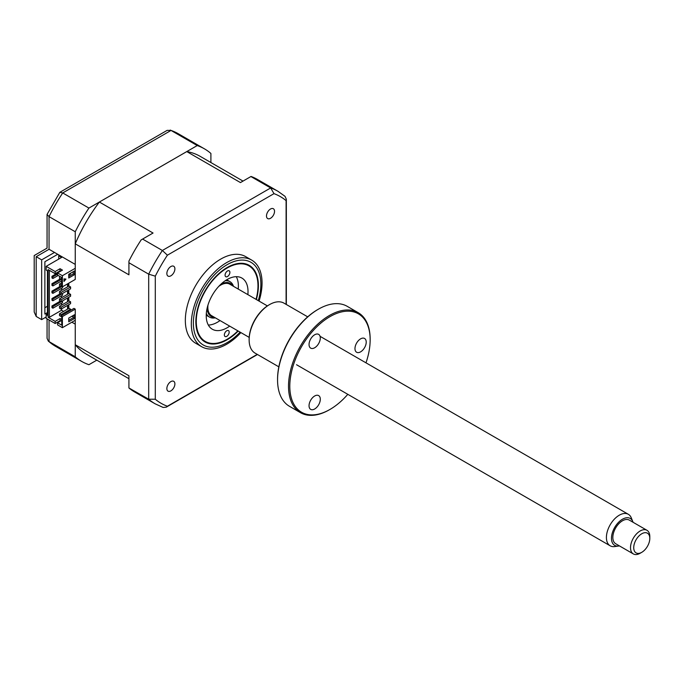 <?xml version="1.0" encoding="UTF-8"?>
<svg xmlns="http://www.w3.org/2000/svg" width="684" height="684" viewBox="0 0 684 684"><rect width="100%" height="100%" fill="white"/><g stroke="black" fill="none" stroke-linecap="round" stroke-linejoin="round"><path stroke-width="1.03" d="M210.894 162.535L210.894 153.447A122.735 70.862 120 0 0 204.439 148.838A122.735 70.862 120 0 0 197.223 145.555L88.92 208.073A122.735 70.862 120 0 0 75.249 231.756L49.051 216.631L49.051 249.284C46.452 247.779 46.452 247.779 49.051 249.284L75.249 264.409L75.249 231.756M88.92 208.073L62.731 192.948A122.735 70.862 120 0 0 49.051 216.631L47.059 214.425L47.059 248.13L34.2 255.551L34.2 312.041L36.201 316.461L41.664 319.616L46.161 317.017M54.515 252.439L41.664 259.86L36.201 256.705C33.593 255.2 33.593 255.2 36.201 256.705L36.201 316.461M197.223 145.555L171.026 130.43L167.118 130.379L59.816 192.324L47.059 214.425M59.816 192.324L62.731 192.948L171.026 130.43A122.735 70.862 120 0 1 178.242 133.713L204.439 148.838M71.871 322.215L75.249 324.156L75.249 356.809A122.735 70.862 120 0 0 81.704 361.417A122.735 70.862 120 0 0 88.92 364.7L96.795 360.16M47.444 312.562L44.879 314.05L44.879 261.716L57.73 254.294M58.696 259.116L58.696 255.782L61.586 257.449M58.696 255.782A11.363 6.558 120 0 0 59.773 255.474M47.444 306.252L44.879 307.74M41.664 259.86L41.664 319.616M75.249 356.809L48.367 341.196L47.059 338.323L47.059 318.829M229.174 332.202A3.411 1.966 -60 0 1 227.669 335.605A3.411 1.966 -60 0 1 225.053 336.502A3.411 1.966 -60 0 1 224.352 334.904A3.411 1.966 -60 0 1 225.857 331.501A3.411 1.966 -60 0 1 228.465 330.603A3.411 1.966 -60 0 1 229.174 332.202M256.047 299.361A43.639 25.197 120 0 0 257.979 286.348A43.639 25.197 120 0 0 257.979 285.835A43.639 25.197 120 0 0 227.344 267.897A43.639 25.197 120 0 0 196.274 320.967A43.639 25.197 120 0 0 227.122 339.281A43.639 25.197 120 0 0 237.87 330.851M229.901 272.403A3.411 1.966 -60 0 1 228.396 275.814A3.411 1.966 -60 0 1 225.78 276.704A3.411 1.966 -60 0 1 225.079 275.105A3.411 1.966 -60 0 1 226.584 271.702A3.411 1.966 -60 0 1 229.191 270.804A3.411 1.966 -60 0 1 229.901 272.403M229.679 326.123A29.549 17.057 -60 0 1 212.348 329.243A29.549 17.057 -60 0 1 206.235 315.375A29.549 17.057 -60 0 1 219.265 285.835A29.549 17.057 -60 0 1 241.897 278.063A29.549 17.057 -60 0 1 248.018 291.931A29.549 17.057 -60 0 1 247.864 294.633M236.271 276.687A29.549 17.057 -60 0 1 238.374 286.365A29.549 17.057 -60 0 1 238.22 289.067M220.034 320.557A29.549 17.057 -60 0 1 208.338 325.054M270.513 209.013A5.686 3.283 120 0 0 266.803 214.015A5.686 3.283 120 0 0 267.675 218.572A5.686 3.283 120 0 0 270.513 218.29A5.686 3.283 120 0 0 274.233 213.28A5.686 3.283 120 0 0 273.361 208.731A5.686 3.283 120 0 0 270.513 209.013M170.872 381.595A5.686 3.283 120 0 0 167.161 386.605A5.686 3.283 120 0 0 168.033 391.154A5.686 3.283 120 0 0 170.872 390.872A5.686 3.283 120 0 0 174.591 385.87A5.686 3.283 120 0 0 173.719 381.313A5.686 3.283 120 0 0 170.872 381.595M170.872 266.538A5.686 3.283 120 0 0 167.161 271.548A5.686 3.283 120 0 0 168.033 276.097A5.686 3.283 120 0 0 170.872 275.814A5.686 3.283 120 0 0 174.591 270.813A5.686 3.283 120 0 0 173.719 266.256A5.686 3.283 120 0 0 170.872 266.538M259.074 301.105A50 28.865 120 0 0 251.695 260.1L245.693 256.637A50 28.865 120 0 0 220.693 259.116A50 28.865 120 0 0 188.032 303.174A50 28.865 120 0 0 195.692 343.248L201.695 346.711A50 28.865 120 0 0 226.695 344.232A50 28.865 120 0 0 240.896 332.595M251.695 260.1A50 28.865 120 0 0 226.695 262.579A50 28.865 120 0 0 194.025 306.637A50 28.865 120 0 0 201.695 346.711M256.372 299.549A44.229 25.539 120 0 0 249.241 265.349A44.229 25.539 120 0 0 227.122 267.538A44.229 25.539 120 0 0 198.232 306.517A44.229 25.539 120 0 0 205.012 341.957A44.229 25.539 120 0 0 227.122 339.768A44.229 25.539 120 0 0 238.194 331.039M61.748 284.629L61.107 285.006L59.499 284.074L61.748 282.774M59.499 284.074L59.499 285.929L62.389 286.861L75.249 279.44L75.249 243.829A114.1 65.878 -60 0 1 99.377 202.037L186.766 151.583A114.1 65.878 -60 0 1 200.121 156.32L243.025 181.089M61.107 285.006L61.107 286.861M70.589 286.955L61.107 292.427L59.499 291.495L68.981 286.023L70.589 286.955L70.589 288.81L61.107 294.282L59.499 293.351L59.499 291.495M61.107 292.427L61.107 294.282M70.589 294.377L61.107 299.849L59.499 298.925L68.981 293.445L70.589 294.377L70.589 296.232L61.107 301.704L59.499 300.78L59.499 298.925M61.107 299.849L61.107 301.704M70.589 301.798L61.107 307.27L59.499 306.346L68.981 300.874L70.589 301.798L70.589 303.653L61.107 309.125L59.499 308.202L59.499 306.346M61.107 307.27L61.107 309.125M61.509 277.345L59.901 276.421M59.499 276.652L59.499 278.508L61.107 279.44L61.748 279.063M61.107 277.584L61.107 279.44M68.742 275.028L70.589 273.959L70.589 273.215M70.589 310.331L70.589 309.219L61.107 314.7L59.499 313.768L59.499 315.623L61.107 316.555L61.748 315.435L73.966 308.39L75.249 309.125L62.389 316.555L61.748 316.179L61.748 325.182L57.576 322.771L61.748 320.36M61.107 314.7L61.107 316.555M59.499 313.768L68.981 308.296L70.589 309.219M57.576 322.771L57.576 324.9L62.389 327.687L75.249 320.266L75.249 309.125M47.444 313.862L46.161 314.606L46.161 318.317L55.165 323.506L60.064 320.685L60.62 321.01M73.239 315.486L73.239 317.709L74.53 318.453L68.742 321.796L68.742 318.086L74.53 314.743L74.53 318.453M62.389 316.555L62.389 327.687M73.239 317.709L68.742 320.309M52.907 306.535L51.95 305.97L51.95 307.646L52.907 308.202L52.907 306.535L62.552 300.96L62.552 302.636L52.907 308.202M60.226 301.191L51.95 305.97M52.907 299.105L51.95 298.549L51.95 300.225L52.907 300.78L52.907 299.105L62.552 293.539L62.552 295.214L52.907 300.78M60.226 293.769L51.95 298.549M62.552 286.767L62.552 287.784L52.907 293.351L51.95 292.795L52.907 292.239M52.907 293.351L52.907 291.683L61.834 286.536M60.226 286.348L51.95 291.127L51.95 292.795M52.907 291.683L51.95 291.127M52.907 284.262L51.95 283.706L51.95 285.373L52.907 285.929L52.907 284.262L61.748 279.157M61.748 280.825L52.907 285.929M60.226 278.927L51.95 283.706M52.907 276.84L51.95 276.285L51.95 277.952L52.907 278.508L52.907 276.84L57.576 274.147M58.217 275.447L52.907 278.508M68.178 283.518L68.178 286.485M68.178 290.196L68.178 293.915M68.178 297.625L68.178 301.336M68.178 305.047L68.178 308.758M67.536 309.125L67.536 305.415M67.536 301.704L67.536 297.993M67.536 294.282L67.536 290.572M67.536 286.861L67.536 283.894M61.586 308.852L61.586 310.245L63.595 311.4M61.586 280.919L61.586 282.868M61.586 288.34L61.586 290.29M61.586 295.77L61.586 297.72M61.586 303.192L61.586 305.141M57.576 273.036L51.95 276.285M61.748 319.522L60.064 318.547L55.165 321.377L48.094 317.291L49.376 317.291L49.376 270.342M49.376 317.291L61.586 310.245M60.064 270.855L60.064 268.718L55.165 271.548L55.165 273.685L60.064 270.855L60.62 271.18M60.064 268.718L62.466 270.112L57.576 272.942L57.576 275.079L61.748 277.49L61.748 286.485M57.576 272.942L62.389 275.72L62.389 286.861M63.997 280.893L65.51 279.012M65.946 279.055L63.997 281.475L63.997 278.875L65.946 279.055M68.742 274.284L74.53 270.95L74.53 274.66L68.742 277.995L68.742 274.284M62.389 275.72L75.249 268.299M73.239 271.685L73.239 273.916L68.742 276.516M73.239 273.916L74.53 274.66M61.748 277.49L61.748 285.75M48.094 317.291L48.094 269.599L55.165 273.685M71.957 316.23L73.239 316.966M60.064 320.685L60.064 318.547M55.165 321.377L55.165 323.506M55.165 271.548L46.161 266.35L46.161 270.069L47.444 270.804L47.444 315.341L46.161 314.606M62.389 256.979L46.161 266.35M128.925 378.705L86.022 353.936A114.1 65.878 -60 0 1 75.249 344.736L75.249 320.266M250.9 176.54L270.667 187.955A122.735 70.862 -60 0 1 277.884 191.238L257.475 179.456A122.735 70.862 -60 0 0 251.054 176.455L240.443 182.577L186.766 151.583M99.377 202.037L153.054 233.03L141.16 239.896A122.735 70.862 -60 0 0 128.925 261.091L128.925 262.75L148.693 274.164L155.294 276.165A119.315 68.887 -60 0 1 167.4 255.192L273.993 193.649A119.315 68.887 -60 0 1 286.1 200.643L286.1 304.371M142.605 239.067L162.373 250.481L167.4 255.192M257.235 354.372L167.4 406.236A119.315 68.887 -60 0 1 155.294 399.242L155.294 276.165M155.294 399.242L148.693 399.208L148.693 274.164A122.735 70.862 -60 0 1 162.373 250.481L270.667 187.955L273.993 193.649M277.884 191.238L285.031 196.342L286.339 199.206L286.1 200.643M167.4 406.236L166.272 407.16L163.143 407.459L155.148 403.817A122.735 70.862 -60 0 1 148.693 399.208L128.925 387.973A122.735 70.862 -60 0 0 134.739 392.035L155.148 403.817M75.249 344.736L128.925 375.73L128.925 387.794M128.925 262.75L128.925 274.814L75.249 243.829M68.819 274.985L68.819 276.464M68.819 283.15L68.819 286.117M68.819 289.828L68.819 293.539M68.819 297.249L68.819 300.96M68.819 304.671L68.819 308.39M225.156 280.773A20.452 11.808 -60 0 1 229.961 281.671A20.452 11.808 -60 0 1 233.509 286.348M232.697 285.878A19.092 11.021 120 0 0 221.385 283.98A19.092 11.021 120 0 0 220.846 284.27M207.201 307.911A19.092 11.021 120 0 0 214.519 317.367M215.323 317.838A20.452 11.808 -60 0 1 209.501 317.102A20.452 11.808 -60 0 1 206.32 313.392M648.252 533.828A11.363 6.558 120 0 0 637.026 538.282A11.363 6.558 120 0 0 635.274 552.262A11.363 6.558 120 0 0 641.763 552.321A11.363 6.558 120 0 0 649.8 538.402A11.363 6.558 120 0 0 648.252 533.828M641.763 552.321L640.156 553.253A13.637 7.875 -60 0 1 633.341 553.929A13.637 7.875 -60 0 1 632.367 553.176A13.637 7.875 -60 0 1 633.888 537.273A13.637 7.875 -60 0 1 646.979 530.305A13.637 7.875 -60 0 1 647.945 531.058A13.637 7.875 -60 0 1 649.8 536.547L649.8 538.402M646.979 530.305L629.297 520.096A13.637 7.875 120 0 0 616.207 527.073A13.637 7.875 120 0 0 614.694 542.968A13.637 7.875 120 0 0 615.66 543.72L633.341 553.929M633.042 522.26A15.561 8.986 120 0 0 632.76 521.447A15.561 8.986 120 0 0 631.366 519.293A15.561 8.986 120 0 0 615.993 525.389A15.561 8.986 120 0 0 613.591 544.532A15.561 8.986 120 0 0 618.55 546.046A15.561 8.986 120 0 0 619.405 545.883M618.55 546.046L614.677 546.567A18.186 10.499 -60 0 1 610.171 545.798A18.186 10.499 -60 0 1 608.88 544.797A18.186 10.499 -60 0 1 610.906 523.602A18.186 10.499 -60 0 1 628.357 514.308A18.186 10.499 -60 0 1 629.648 515.308A18.186 10.499 -60 0 1 631.272 517.822L632.76 521.447M249.198 337.392L211.604 315.692A18.186 10.499 -60 0 1 210.313 314.691A18.186 10.499 -60 0 1 207.987 305.021M218.735 286.399A18.186 10.499 -60 0 1 229.79 284.193L267.384 305.902M314.674 408.989A7.952 4.591 -60 0 1 310.698 409.383A7.952 4.591 -60 0 1 309.476 403.004A7.952 4.591 -60 0 1 314.674 395.993A7.952 4.591 -60 0 1 318.65 395.6A7.952 4.591 -60 0 1 319.873 401.978A7.952 4.591 -60 0 1 314.674 408.989M365.991 362.828A56.823 32.806 120 0 0 370.155 339.837A56.823 32.806 120 0 0 329.979 316.641A56.823 32.806 120 0 0 289.802 386.238A56.823 32.806 120 0 0 329.979 409.434L329.979 409.434A56.823 32.806 120 0 0 347.805 394.326M329.337 409.801L329.979 409.434L329.337 409.801A57.73 33.328 -60 0 1 300.473 412.666A57.73 33.328 -60 0 1 291.623 366.402A57.73 33.328 -60 0 1 329.337 315.529A57.73 33.328 -60 0 1 358.202 312.673A57.73 33.328 -60 0 1 370.155 339.102L370.155 339.837M358.202 312.673L347.241 306.346A57.73 33.328 120 0 0 318.376 309.202L318.376 309.202A57.73 33.328 120 0 0 277.559 379.902A57.73 33.328 120 0 0 289.512 406.33L300.473 412.666M317.735 309.57L318.376 309.202L317.735 309.57A56.823 32.806 -60 0 0 277.559 379.167L277.559 379.902M307.697 316.837L283.988 303.149A28.865 16.664 120 0 0 269.556 304.585L269.556 304.585A28.865 16.664 120 0 0 249.138 339.931A28.865 16.664 120 0 0 255.123 353.149L278.833 366.838M268.906 304.953L269.556 304.585L268.906 304.953A27.959 16.142 -60 0 0 249.138 339.187L249.138 339.931M314.674 347.754A7.952 4.591 -60 0 1 310.698 348.147A7.952 4.591 -60 0 1 309.476 341.778A7.952 4.591 -60 0 1 314.674 334.767A7.952 4.591 -60 0 1 318.65 334.373A7.952 4.591 -60 0 1 319.873 340.743A7.952 4.591 -60 0 1 314.674 347.754M360.596 351.858A7.952 4.591 -60 0 1 356.62 352.251A7.952 4.591 -60 0 1 355.398 345.873A7.952 4.591 -60 0 1 360.596 338.862A7.952 4.591 -60 0 1 364.572 338.469A7.952 4.591 -60 0 1 365.795 344.847A7.952 4.591 -60 0 1 360.596 351.858M49.051 249.284L36.201 256.705M49.051 319.984L49.051 341.684A122.735 70.862 120 0 0 55.507 346.292L81.704 361.417M258.278 300.644A47.726 27.557 120 0 0 227.122 264.682A47.726 27.557 120 0 0 193.375 323.139A47.726 27.557 120 0 0 227.122 342.624A47.726 27.557 120 0 0 240.101 332.142M48.367 341.196L55.507 346.292M170.256 130.071L178.242 133.713M286.339 199.206L286.339 304.508M257.475 354.509L166.272 407.16M226.695 279.782L229.961 281.671M206.235 315.213L209.501 317.102M628.357 514.308L320.069 336.323M610.171 545.798L296.54 364.726"/></g></svg>
